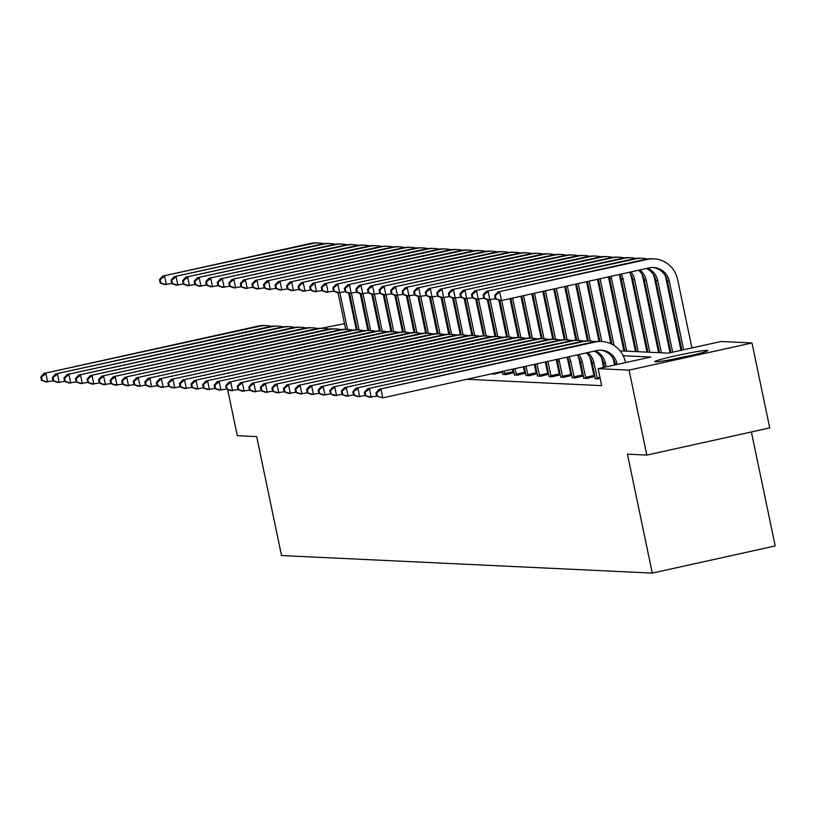 <?xml version="1.0" encoding="UTF-8"?>
<svg xmlns="http://www.w3.org/2000/svg" width="816" height="816" viewBox="0 0 816 816"><rect width="100%" height="100%" fill="white"/><g stroke="black" fill="none" stroke-linecap="round" stroke-linejoin="round"><path stroke-width="1.22" d="M655.35 361.835A27.122 1.479 168.2 0 1 654.718 361.651A27.122 1.479 168.2 0 1 678.208 355.246A27.122 1.479 168.2 0 1 707.176 350.38A27.122 1.479 168.2 0 1 707.809 350.564A27.122 1.479 168.2 0 1 684.318 356.969A27.122 1.479 168.2 0 1 655.35 361.835M751.393 431.97L775.2 545.935L652.29 573.097L281.52 555.553L256.673 436.611L237.293 435.703L227.654 389.548M321.341 328.256L344.495 323.687M355.123 324.187L356.051 324.227M366.68 324.727L367.608 324.778M620.048 350.849L668.396 353.134L721.048 341.506L751.975 342.965L629.065 370.127L598.138 368.659L650.791 357.031L623.179 355.725M629.065 370.127L646.813 455.083L769.723 427.921L751.975 342.965M583.797 378.124L586.694 378.481L594.17 376.604M560.684 377.033L563.581 377.39L571.057 375.513M537.571 375.941L540.467 376.298L547.944 374.422M514.457 374.85L517.354 375.197L524.831 373.33M501.718 372.229L494.241 374.105L490.987 373.952M593.854 371.158L592.926 371.117M582.298 370.607L581.369 370.566M570.741 370.066L569.813 370.015M559.184 369.515L558.256 369.475M547.628 368.965L546.7 368.924M536.071 368.424L535.143 368.373M524.515 367.873L523.586 367.832M466.895 379.277L601.688 385.652L598.138 368.659M502.901 374.299L505.798 374.656L513.274 372.779M526.014 375.391L528.911 375.748L536.387 373.871M549.127 376.492L552.024 376.839L559.501 374.962M572.24 377.584L575.137 377.93L582.614 376.064M595.354 378.675L600.219 378.593M646.813 455.083L627.443 454.165L652.29 573.097M367.924 326.257L367.037 326.451M356.98 328.675L356.102 328.868M53.05 380.807L45.808 381.908L41.514 380.338L42.248 380.378L41.545 376.982L40.8 376.941L41.514 380.338M40.8 376.941L44.033 373.412L258.121 326.104A26.071 25.48 -87.3 0 1 264.68 325.543L266.536 325.635A26.071 25.48 -87.3 0 1 271.361 326.339M44.033 373.412L259.978 326.196A26.071 25.48 -87.3 0 1 266.536 325.635M41.545 376.982L45.88 373.504L47.654 382L42.248 380.378M348.626 293.056L356.317 329.899M345.688 329.378L338.048 292.801M347.545 329.47L339.884 292.832M171.727 283.478L164.485 284.58L160.191 283.019L160.925 283.05L160.222 279.653L159.477 279.623L160.191 283.019M159.477 279.623L162.71 276.094L310.366 243.464A26.071 25.48 -87.3 0 1 316.924 242.903L318.77 242.984A26.071 25.48 -87.3 0 1 323.605 243.698M162.71 276.094L312.212 243.545A26.071 25.48 -87.3 0 1 318.77 242.984M160.222 279.653L164.557 276.175L166.331 284.672L160.925 283.05M64.607 381.347L57.365 382.459L53.071 380.888L53.805 380.919L53.101 377.522L52.357 377.492L53.071 380.888M52.357 377.492L55.59 373.963L269.678 326.655A26.071 25.48 -87.3 0 1 276.236 326.094L278.093 326.176A26.071 25.48 -87.3 0 1 282.917 326.89M55.59 373.963L271.534 326.737A26.071 25.48 -87.3 0 1 278.093 326.176M53.101 377.522L57.436 374.044L59.211 382.541L53.805 380.919M76.163 381.898L68.921 383L64.627 381.439L65.362 381.47L64.658 378.073L63.913 378.032L64.627 381.439M63.913 378.032L67.147 374.503L281.234 327.196A26.071 25.48 -87.3 0 1 287.793 326.635L289.649 326.726A26.071 25.48 -87.3 0 1 294.474 327.43M67.147 374.503L283.091 327.287A26.071 25.48 -87.3 0 1 289.649 326.726M64.658 378.073L68.993 374.595L70.768 383.092L65.362 381.47M360.182 293.607L367.873 330.439M357.245 329.929L349.605 293.342M359.101 330.011L351.441 293.383M183.284 284.029L176.042 285.131L171.748 283.56L172.482 283.601L171.778 280.204L171.034 280.163L171.748 283.56M171.034 280.163L174.267 276.634L321.922 244.004A26.071 25.48 -87.3 0 1 328.481 243.443L330.327 243.535A26.071 25.48 -87.3 0 1 335.162 244.239M174.267 276.634L323.768 244.096A26.071 25.48 -87.3 0 1 330.327 243.535M171.778 280.204L176.113 276.726L177.888 285.223L172.482 283.601M371.739 294.148L379.43 330.99M368.801 330.47L361.162 293.893M370.658 330.562L362.998 293.923M194.84 284.57L187.598 285.682L183.304 284.111L184.039 284.141L183.335 280.745L182.59 280.714L183.304 284.111M182.59 280.714L185.824 277.185L333.479 244.555A26.071 25.48 -87.3 0 1 340.037 243.994L341.884 244.086A26.071 25.48 -87.3 0 1 346.718 244.79M185.824 277.185L335.325 244.647A26.071 25.48 -87.3 0 1 341.884 244.086M183.335 280.745L187.67 277.267L189.445 285.763L184.039 284.141M690.54 355.592A26.948 1.469 -11.8 0 0 672.557 359.346M87.72 382.449L80.478 383.551L76.184 381.98L76.918 382.021L76.214 378.614L75.47 378.583L76.184 381.98M75.47 378.583L78.703 375.054L292.791 327.746A26.071 25.48 -87.3 0 1 299.35 327.185L301.206 327.277A26.071 25.48 -87.3 0 1 306.031 327.981M78.703 375.054L294.647 327.838A26.071 25.48 -87.3 0 1 301.206 327.277M76.214 378.614L80.549 375.146L82.324 383.642L76.918 382.021M383.296 294.698L390.986 331.541M380.358 331.021L372.718 294.443M382.214 331.112L374.554 294.474M206.397 285.121L199.155 286.222L194.861 284.662L195.595 284.692L194.891 281.296L194.147 281.255L194.861 284.662M194.147 281.255L197.38 277.726L345.035 245.106A26.071 25.48 -87.3 0 1 351.594 244.545L353.44 244.627A26.071 25.48 -87.3 0 1 358.275 245.341M197.38 277.726L346.882 245.188A26.071 25.48 -87.3 0 1 353.44 244.627M194.891 281.296L199.226 277.817L201.001 286.314L195.595 284.692M99.277 382.99L92.035 384.101L87.74 382.531L88.475 382.561L87.771 379.165L87.026 379.134L87.74 382.531M87.026 379.134L90.26 375.605L304.348 328.297A26.071 25.48 -87.3 0 1 310.906 327.736L312.763 327.818A26.071 25.48 -87.3 0 1 317.587 328.532M90.26 375.605L306.204 328.379A26.071 25.48 -87.3 0 1 312.763 327.818M87.771 379.165L92.106 375.686L93.881 384.183L88.475 382.561M394.852 295.239L402.543 332.081M391.915 331.571L384.275 294.984M393.771 331.653L386.111 295.015M217.954 285.671L210.712 286.773L206.417 285.202L207.152 285.243L206.448 281.836L205.703 281.806L206.417 285.202M205.703 281.806L208.937 278.276L356.592 245.647A26.071 25.48 -87.3 0 1 363.151 245.086L364.997 245.177A26.071 25.48 -87.3 0 1 369.832 245.881M208.937 278.276L358.438 245.738A26.071 25.48 -87.3 0 1 364.997 245.177M206.448 281.836L210.783 278.368L212.558 286.865L207.152 285.243M110.833 383.54L103.591 384.642L99.297 383.071L100.031 383.112L99.328 379.715L98.583 379.675L99.297 383.071M98.583 379.675L101.816 376.145L315.904 328.838A26.071 25.48 -87.3 0 1 322.463 328.277L324.319 328.369A26.071 25.48 -87.3 0 1 329.144 329.072M101.816 376.145L317.761 328.93A26.071 25.48 -87.3 0 1 324.319 328.369M99.328 379.715L103.663 376.237L105.437 384.734L100.031 383.112M406.409 295.79L414.1 332.632M403.471 332.112L395.831 295.535M405.328 332.204L397.667 295.565M229.51 286.212L222.268 287.324L217.974 285.753L218.708 285.784L218.005 282.387L217.26 282.356L217.974 285.753M217.26 282.356L220.493 278.827L368.149 246.197A26.071 25.48 -87.3 0 1 374.707 245.636L376.553 245.728A26.071 25.48 -87.3 0 1 381.388 246.432M220.493 278.827L369.995 246.279A26.071 25.48 -87.3 0 1 376.553 245.728M218.005 282.387L222.34 278.909L224.114 287.405L218.708 285.784M122.39 384.091L115.148 385.193L110.854 383.622L111.588 383.663L110.884 380.256L110.14 380.225L110.854 383.622M110.14 380.225L113.373 376.696L327.461 329.389A26.071 25.48 -87.3 0 1 334.019 328.828L335.876 328.919A26.071 25.48 -87.3 0 1 340.7 329.623M113.373 376.696L329.317 329.47A26.071 25.48 -87.3 0 1 335.876 328.919M110.884 380.256L115.219 376.788L116.994 385.274L111.588 383.663M417.965 296.341L425.656 333.173M415.028 332.663L407.388 296.075M416.884 332.744L409.224 296.116M241.067 286.763L233.825 287.864L229.531 286.294L230.265 286.334L229.561 282.938L228.817 282.897L229.531 286.294M228.817 282.897L232.05 279.368L379.705 246.738A26.071 25.48 -87.3 0 1 386.264 246.187L388.11 246.269A26.071 25.48 -87.3 0 1 392.945 246.983M232.05 279.368L381.551 246.83A26.071 25.48 -87.3 0 1 388.11 246.269M229.561 282.938L233.896 279.46L235.671 287.956L230.265 286.334M133.946 384.632L126.704 385.733L122.41 384.173L123.145 384.203L122.441 380.807L121.696 380.776L122.41 384.173M121.696 380.776L124.93 377.247L339.017 329.929A26.071 25.48 -87.3 0 1 345.576 329.378L347.432 329.46A26.071 25.48 -87.3 0 1 352.257 330.164M124.93 377.247L340.874 330.021A26.071 25.48 -87.3 0 1 347.432 329.46M122.441 380.807L126.776 377.329L128.551 385.825L123.145 384.203M429.522 296.881L437.213 333.724M426.584 333.203L418.945 296.626M428.441 333.295L420.781 296.657M252.623 287.314L245.381 288.415L241.087 286.844L241.822 286.875L241.118 283.478L240.373 283.448L241.087 286.844M240.373 283.448L243.607 279.919L391.262 247.289A26.071 25.48 -87.3 0 1 397.82 246.728L399.667 246.82A26.071 25.48 -87.3 0 1 404.501 247.523M243.607 279.919L393.108 247.381A26.071 25.48 -87.3 0 1 399.667 246.82M241.118 283.478L245.453 280L247.228 288.497L241.822 286.875M145.503 385.183L138.261 386.284L133.967 384.713L134.701 384.754L133.997 381.358L133.253 381.317L133.967 384.713M133.253 381.317L136.486 377.788L350.574 330.48A26.071 25.48 -87.3 0 1 357.133 329.919L358.989 330.011A26.071 25.48 -87.3 0 1 363.814 330.715M136.486 377.788L352.43 330.572A26.071 25.48 -87.3 0 1 358.989 330.011M133.997 381.358L138.332 377.879L140.107 386.376L134.701 384.754M441.079 297.432L448.769 334.274M438.141 333.754L430.501 297.177M439.997 333.846L432.337 297.208M264.18 287.854L256.938 288.956L252.644 287.395L253.378 287.426L252.674 284.029L251.93 283.999L252.644 287.395M251.93 283.999L255.163 280.469L402.818 247.84A26.071 25.48 -87.3 0 1 409.377 247.279L411.223 247.36A26.071 25.48 -87.3 0 1 416.058 248.074M255.163 280.469L404.665 247.921A26.071 25.48 -87.3 0 1 411.223 247.36M252.674 284.029L257.009 280.551L258.784 289.048L253.378 287.426M157.06 385.723L149.818 386.835L145.523 385.264L146.258 385.295L145.554 381.898L144.809 381.868L145.523 385.264M144.809 381.868L148.043 378.338L362.131 331.031A26.071 25.48 -87.3 0 1 368.689 330.47L370.546 330.551A26.071 25.48 -87.3 0 1 375.37 331.265M148.043 378.338L363.987 331.112A26.071 25.48 -87.3 0 1 370.546 330.551M145.554 381.898L149.889 378.42L151.664 386.917L146.258 385.295M452.635 297.983L460.326 334.815M449.698 334.305L442.058 297.718M451.554 334.387L443.894 297.748M275.737 288.405L268.495 289.507L264.2 287.936L264.935 287.977L264.231 284.58L263.486 284.539L264.2 287.936M263.486 284.539L266.72 281.01L414.375 248.38A26.071 25.48 -87.3 0 1 420.934 247.819L422.78 247.911A26.071 25.48 -87.3 0 1 427.615 248.615M266.72 281.01L416.221 248.472A26.071 25.48 -87.3 0 1 422.78 247.911M264.231 284.58L268.566 281.102L270.341 289.598L264.935 287.977M168.616 386.274L161.374 387.376L157.08 385.815L157.814 385.846L157.111 382.449L156.366 382.408L157.08 385.815M156.366 382.408L159.599 378.879L373.687 331.571A26.071 25.48 -87.3 0 1 380.246 331.01L382.102 331.102A26.071 25.48 -87.3 0 1 386.927 331.806M159.599 378.879L375.544 331.663A26.071 25.48 -87.3 0 1 382.102 331.102M157.111 382.449L161.446 378.971L163.22 387.467L157.814 385.846M464.192 298.523L471.883 335.366M461.254 334.846L453.614 298.268M463.111 334.937L455.45 298.299M287.293 288.946L280.051 290.057L275.757 288.487L276.491 288.517L275.788 285.121L275.043 285.09L275.757 288.487M275.043 285.09L278.276 281.561L425.932 248.931A26.071 25.48 -87.3 0 1 432.49 248.37L434.336 248.462A26.071 25.48 -87.3 0 1 439.171 249.166M278.276 281.561L427.778 249.023A26.071 25.48 -87.3 0 1 434.336 248.462M275.788 285.121L280.123 281.642L281.897 290.139L276.491 288.517M180.173 386.825L172.931 387.926L168.637 386.356L169.371 386.396L168.667 382.99L167.923 382.959L168.637 386.356M167.923 382.959L171.156 379.43L385.244 332.122A26.071 25.48 -87.3 0 1 391.802 331.561L393.659 331.653A26.071 25.48 -87.3 0 1 398.483 332.357M171.156 379.43L387.1 332.214A26.071 25.48 -87.3 0 1 393.659 331.653M168.667 382.99L173.002 379.522L174.777 388.008L169.371 386.396M475.748 299.074L483.439 335.906M472.811 335.396L465.171 298.819M474.667 335.478L467.007 298.85M298.85 289.496L291.608 290.598L287.314 289.037L288.048 289.068L287.344 285.671L286.6 285.631L287.314 289.037M286.6 285.631L289.833 282.101L437.488 249.482A26.071 25.48 -87.3 0 1 444.047 248.921L445.893 249.002A26.071 25.48 -87.3 0 1 450.728 249.716M289.833 282.101L439.334 249.563A26.071 25.48 -87.3 0 1 445.893 249.002M287.344 285.671L291.679 282.193L293.454 290.69L288.048 289.068M191.729 387.365L184.487 388.477L180.193 386.906L180.928 386.937L180.224 383.54L179.479 383.51L180.193 386.906M179.479 383.51L182.713 379.981L396.8 332.673A26.071 25.48 -87.3 0 1 403.359 332.112L405.215 332.194A26.071 25.48 -87.3 0 1 410.04 332.908M182.713 379.981L398.657 332.755A26.071 25.48 -87.3 0 1 405.215 332.194M180.224 383.54L184.559 380.062L186.334 388.559L180.928 386.937M487.305 299.615L494.996 336.457M484.367 335.937L476.728 299.36M486.224 336.029L478.564 299.39M310.406 290.047L303.164 291.149L298.87 289.578L299.605 289.619L298.901 286.212L298.156 286.181L298.87 289.578M298.156 286.181L301.39 282.652L449.045 250.022A26.071 25.48 -87.3 0 1 455.603 249.461L457.45 249.553A26.071 25.48 -87.3 0 1 462.284 250.257M301.39 282.652L450.891 250.114A26.071 25.48 -87.3 0 1 457.45 249.553M298.901 286.212L303.236 282.744L305.011 291.23L299.605 289.619M203.286 387.916L196.044 389.018L191.75 387.447L192.484 387.488L191.78 384.091L191.036 384.05L191.75 387.447M191.036 384.05L194.269 380.521L408.357 333.214A26.071 25.48 -87.3 0 1 414.916 332.653L416.772 332.744A26.071 25.48 -87.3 0 1 421.597 333.448M194.269 380.521L410.213 333.305A26.071 25.48 -87.3 0 1 416.772 332.744M191.78 384.091L196.115 380.613L197.89 389.11L192.484 387.488M498.862 300.166L506.552 337.008M495.924 336.488L488.284 299.911M497.78 336.58L490.12 299.941M321.963 290.588L314.721 291.689L310.427 290.129L311.161 290.159L310.457 286.763L309.713 286.732L310.427 290.129M309.713 286.732L312.946 283.203L460.601 250.573A26.071 25.48 -87.3 0 1 467.16 250.012L469.006 250.094A26.071 25.48 -87.3 0 1 473.841 250.808M312.946 283.203L462.448 250.655A26.071 25.48 -87.3 0 1 469.006 250.094M310.457 286.763L314.792 283.285L316.567 291.781L311.161 290.159M214.843 388.467L207.601 389.569L203.306 387.998L204.041 388.028L203.337 384.632L202.592 384.601L203.306 387.998M202.592 384.601L205.826 381.072L419.914 333.764A26.071 25.48 -87.3 0 1 426.472 333.203L428.329 333.285A26.071 25.48 -87.3 0 1 433.153 333.999M205.826 381.072L421.77 333.846A26.071 25.48 -87.3 0 1 428.329 333.285M203.337 384.632L207.672 381.154L209.447 389.65L204.041 388.028M509.98 298.656L518.109 337.549M507.481 337.039L499.841 300.451M509.337 337.12L501.677 300.492M333.52 291.139L326.278 292.24L321.983 290.669L322.718 290.71L322.014 287.314L321.269 287.273L321.983 290.669M321.269 287.273L324.503 283.744L472.158 251.114A26.071 25.48 -87.3 0 1 478.717 250.563L480.563 250.645A26.071 25.48 -87.3 0 1 485.398 251.348M324.503 283.744L474.004 251.206A26.071 25.48 -87.3 0 1 480.563 250.645M322.014 287.314L326.349 283.835L328.124 292.332L322.718 290.71M226.399 389.008L219.157 390.109L214.863 388.549L215.597 388.579L214.894 385.183L214.149 385.142L214.863 388.549M214.149 385.142L217.382 381.613L431.47 334.305A26.071 25.48 -87.3 0 1 438.029 333.744L439.885 333.836A26.071 25.48 -87.3 0 1 444.71 334.54M217.382 381.613L433.327 334.397A26.071 25.48 -87.3 0 1 439.885 333.836M214.894 385.183L219.229 381.704L221.003 390.201L215.597 388.579M520.924 296.239L529.666 338.099M519.037 337.579L510.867 298.462M520.894 337.671L512.621 298.075M345.076 291.689L337.834 292.791L333.54 291.22L334.274 291.251L333.571 287.854L332.826 287.824L333.54 291.22M332.826 287.824L336.059 284.294L483.715 251.665A26.071 25.48 -87.3 0 1 490.273 251.104L492.119 251.195A26.071 25.48 -87.3 0 1 496.954 251.899M336.059 284.294L485.561 251.756A26.071 25.48 -87.3 0 1 492.119 251.195M333.571 287.854L337.906 284.376L339.68 292.873L334.274 291.251M237.956 389.558L230.714 390.66L226.42 389.089L227.154 389.13L226.45 385.733L225.706 385.693L226.42 389.089M225.706 385.693L228.939 382.163L443.027 334.856A26.071 25.48 -87.3 0 1 449.585 334.295L451.442 334.387A26.071 25.48 -87.3 0 1 456.266 335.09M228.939 382.163L444.883 334.948A26.071 25.48 -87.3 0 1 451.442 334.387M226.45 385.733L230.785 382.255L232.56 390.752L227.154 389.13M531.859 293.821L541.222 338.65M530.594 338.13L521.801 296.045M532.45 338.222L523.556 295.657M356.633 292.23L349.391 293.332L345.097 291.771L345.831 291.802L345.127 288.405L344.383 288.364L345.097 291.771M344.383 288.364L347.616 284.835L495.271 252.215A26.071 25.48 -87.3 0 1 501.83 251.654L503.676 251.736A26.071 25.48 -87.3 0 1 508.511 252.45M347.616 284.835L497.117 252.297A26.071 25.48 -87.3 0 1 503.676 251.736M345.127 288.405L349.462 284.927L351.237 293.423L345.831 291.802M249.512 390.099L242.27 391.211L237.976 389.64L238.711 389.671L238.007 386.274L237.262 386.243L237.976 389.64M237.262 386.243L240.496 382.714L454.583 335.407A26.071 25.48 -87.3 0 1 461.142 334.846L462.998 334.927A26.071 25.48 -87.3 0 1 467.823 335.641M240.496 382.714L456.44 335.488A26.071 25.48 -87.3 0 1 462.998 334.927M238.007 386.274L242.342 382.796L244.117 391.292L238.711 389.671M542.793 291.404L552.779 339.191M542.15 338.681L532.736 293.627M544.007 338.762L534.49 293.24M368.189 292.781L360.947 293.882L356.653 292.312L357.388 292.352L356.684 288.956L355.939 288.915L356.653 292.312M355.939 288.915L359.173 285.386L506.828 252.756A26.071 25.48 -87.3 0 1 513.386 252.195L515.233 252.287A26.071 25.48 -87.3 0 1 520.067 252.991M359.173 285.386L508.674 252.848A26.071 25.48 -87.3 0 1 515.233 252.287M356.684 288.956L361.019 285.478L362.794 293.974L357.388 292.352M493.415 374.065L493.231 373.453M501.534 371.617L501.779 372.443M261.069 390.65L253.827 391.751L249.533 390.191L250.267 390.221L249.563 386.825L248.819 386.784L249.533 390.191M248.819 386.784L252.052 383.255L466.14 335.947A26.071 25.48 -87.3 0 1 472.699 335.386L474.555 335.478A26.071 25.48 -87.3 0 1 479.38 336.182M252.052 383.255L467.996 336.039A26.071 25.48 -87.3 0 1 474.555 335.478M249.563 386.825L253.898 383.347L255.673 391.843L250.267 390.221M553.738 288.986L564.335 339.742M553.707 339.221L543.68 291.21M555.563 339.313L545.435 290.822M379.746 293.321L372.504 294.433L368.21 292.862L368.944 292.893L368.24 289.496L367.496 289.466L368.21 292.862M367.496 289.466L370.729 285.937L518.384 253.307A26.071 25.48 -87.3 0 1 524.943 252.746L526.789 252.838A26.071 25.48 -87.3 0 1 531.624 253.541M370.729 285.937L520.231 253.388A26.071 25.48 -87.3 0 1 526.789 252.838M368.24 289.496L372.575 286.018L374.35 294.515L368.944 292.893M504.971 374.615L504.125 371.045M502.931 374.513L502.381 371.433M512.438 369.209L513.335 372.983M272.626 391.201L265.384 392.302L261.089 390.731L261.824 390.772L261.12 387.365L260.375 387.335L261.089 390.731M260.375 387.335L263.609 383.806L477.697 336.498A26.071 25.48 -87.3 0 1 484.255 335.937L486.112 336.029A26.071 25.48 -87.3 0 1 490.936 336.733M263.609 383.806L479.553 336.58A26.071 25.48 -87.3 0 1 486.112 336.029M261.12 387.365L265.455 383.897L267.23 392.384L261.824 390.772M504.645 373.544L512.958 371.708M564.672 286.569L575.892 340.282M565.264 339.772L554.615 288.793M567.12 339.854L556.369 288.405M391.303 293.872L384.061 294.974L379.766 293.403L380.501 293.444L379.797 290.047L379.052 290.006L379.766 293.403M379.052 290.006L382.286 286.477L529.941 253.858A26.071 25.48 -87.3 0 1 536.5 253.297L538.346 253.378A26.071 25.48 -87.3 0 1 543.181 254.092M382.286 286.477L531.787 253.939A26.071 25.48 -87.3 0 1 538.346 253.378M379.797 290.047L384.132 286.569L385.907 295.066L380.501 293.444M516.528 375.156L515.069 368.628M514.488 375.064L513.315 369.016M523.372 366.792L524.892 373.534M284.182 391.741L276.94 392.843L272.646 391.282L273.38 391.313L272.677 387.916L271.932 387.886L272.646 391.282M271.932 387.886L275.165 384.356L489.253 337.039A26.071 25.48 -87.3 0 1 495.812 336.488L497.668 336.569A26.071 25.48 -87.3 0 1 502.493 337.283M275.165 384.356L491.11 337.13A26.071 25.48 -87.3 0 1 497.668 336.569M272.677 387.916L277.012 384.438L278.786 392.935L273.38 391.313M516.202 374.085L524.515 372.259M575.606 284.152L587.449 340.833M576.82 340.313L565.549 286.375M578.677 340.405L567.304 285.988M402.859 294.423L395.617 295.525L391.323 293.954L392.057 293.995L391.354 290.588L390.609 290.557L391.323 293.954M390.609 290.557L393.842 287.028L541.498 254.398A26.071 25.48 -87.3 0 1 548.056 253.837L549.902 253.929A26.071 25.48 -87.3 0 1 554.737 254.633M393.842 287.028L543.344 254.49A26.071 25.48 -87.3 0 1 549.902 253.929M391.354 290.588L395.689 287.12L397.463 295.606L392.057 293.995M528.085 375.707L526.004 366.211M526.045 375.615L524.249 366.598M534.307 364.375L536.449 374.085M295.739 392.292L288.497 393.394L284.203 391.823L284.937 391.864L284.233 388.467L283.489 388.426L284.203 391.823M283.489 388.426L286.722 384.897L500.81 337.589A26.071 25.48 -87.3 0 1 507.368 337.028L509.225 337.12A26.071 25.48 -87.3 0 1 514.049 337.824M286.722 384.897L502.666 337.681A26.071 25.48 -87.3 0 1 509.225 337.12M284.233 388.467L288.568 384.989L290.343 393.485L284.937 391.864M527.758 374.636L536.071 372.8M586.551 281.734L599.005 341.384M588.377 340.864L576.494 283.958M590.233 340.955L578.238 283.57M414.416 294.964L407.174 296.065L402.88 294.505L403.614 294.535L402.91 291.139L402.166 291.108L402.88 294.505M402.166 291.108L405.399 287.579L553.054 254.949A26.071 25.48 -87.3 0 1 559.613 254.388L561.459 254.47A26.071 25.48 -87.3 0 1 566.294 255.184M405.399 287.579L554.9 255.031A26.071 25.48 -87.3 0 1 561.459 254.47M402.91 291.139L407.245 287.66L409.02 296.157L403.614 294.535M539.641 376.258L536.938 363.793M537.601 376.156L535.184 364.181M545.241 361.957L548.005 374.626M307.295 392.843L300.053 393.944L295.759 392.374L296.494 392.404L295.79 389.008L295.045 388.977L295.759 392.374M295.045 388.977L298.279 385.448L512.366 338.14A26.071 25.48 -87.3 0 1 518.925 337.579L520.781 337.661A26.071 25.48 -87.3 0 1 525.606 338.375M298.279 385.448L514.223 338.222A26.071 25.48 -87.3 0 1 520.781 337.661M295.79 389.008L300.125 385.529L301.9 394.026L296.494 392.404M539.315 375.187L547.628 373.351M597.485 279.317L610.949 343.76M599.933 341.414L587.428 281.54M601.79 341.496L589.183 281.153M425.972 295.514L418.73 296.616L414.436 295.045L415.171 295.086L414.467 291.689L413.722 291.649L414.436 295.045M413.722 291.649L416.956 288.119L564.611 255.49A26.071 25.48 -87.3 0 1 571.169 254.929L573.016 255.02A26.071 25.48 -87.3 0 1 577.85 255.724M416.956 288.119L566.457 255.581A26.071 25.48 -87.3 0 1 573.016 255.02M414.467 291.689L418.802 288.211L420.577 296.708L415.171 295.086M551.198 376.798L547.883 361.376M549.158 376.706L546.128 361.763M556.186 359.54L559.562 375.176M318.852 393.383L311.61 394.485L307.316 392.924L308.05 392.955L307.346 389.558L306.602 389.518L307.316 392.924M306.602 389.518L309.835 385.988L523.923 338.681A26.071 25.48 -87.3 0 1 530.482 338.12L532.338 338.212A26.071 25.48 -87.3 0 1 537.163 338.915M309.835 385.988L525.779 338.773A26.071 25.48 -87.3 0 1 532.338 338.212M307.346 389.558L311.681 386.08L313.456 394.577L308.05 392.955M550.871 375.727L559.184 373.891M608.42 276.899L623.914 351.033M611.969 344.26L598.363 279.123M614.06 345.474L600.117 278.735M437.529 296.055L430.287 297.167L425.993 295.596L426.727 295.627L426.023 292.23L425.279 292.199L425.993 295.596M425.279 292.199L428.512 288.67L576.167 256.04A26.071 25.48 -87.3 0 1 582.726 255.479L584.572 255.571A26.071 25.48 -87.3 0 1 589.407 256.275M428.512 288.67L578.014 256.132A26.071 25.48 -87.3 0 1 584.572 255.571M426.023 292.23L430.358 288.752L432.133 297.248L426.727 295.627M562.754 377.349L559.266 361.131A17.381 16.983 92.7 0 0 558.674 358.989M560.714 377.257L557.42 361.049A17.381 16.983 92.7 0 0 556.981 359.366M567.028 357.153A26.071 25.48 -87.3 0 1 567.579 359.295L571.118 375.727M330.409 393.934L323.167 395.036L318.872 393.465L319.607 393.506L318.903 390.109L318.158 390.068L318.872 393.465M318.158 390.068L321.392 386.539L535.48 339.232A26.071 25.48 -87.3 0 1 542.038 338.671L543.895 338.762A26.071 25.48 -87.3 0 1 548.719 339.466M321.392 386.539L537.336 339.323A26.071 25.48 -87.3 0 1 543.895 338.762M318.903 390.109L323.238 386.631L325.013 395.128L319.607 393.506M562.428 376.278L570.741 374.442M619.273 274.502A26.071 25.48 -87.3 0 1 619.813 276.655L635.47 351.584M624.842 351.074L609.654 278.399A17.381 16.983 92.7 0 0 609.215 276.726M626.688 351.166L611.51 278.491A17.381 16.983 92.7 0 0 610.919 276.349M449.086 296.606L441.844 297.707L437.549 296.147L438.284 296.177L437.58 292.781L436.835 292.74L437.549 296.147M436.835 292.74L440.069 289.211L587.724 256.591A26.071 25.48 -87.3 0 1 594.283 256.03L596.129 256.112A26.071 25.48 -87.3 0 1 600.964 256.826M440.069 289.211L589.57 256.673A26.071 25.48 -87.3 0 1 596.129 256.112M437.58 292.781L441.915 289.303L443.69 297.799L438.284 296.177M574.311 377.9L570.823 361.682A17.381 16.983 92.7 0 0 568.976 356.714M572.271 377.798L568.976 361.59A17.381 16.983 92.7 0 0 567.365 357.071M578.085 356.194A26.071 25.48 -87.3 0 1 579.136 359.846L582.675 376.268M341.965 394.475L334.723 395.587L330.429 394.016L331.163 394.046L330.46 390.65L329.715 390.619L330.429 394.016M329.715 390.619L332.948 387.09L547.036 339.782A26.071 25.48 -87.3 0 1 553.595 339.221L555.451 339.303A26.071 25.48 -87.3 0 1 560.276 340.017M332.948 387.09L548.893 339.864A26.071 25.48 -87.3 0 1 555.451 339.303M330.46 390.65L334.795 387.172L336.569 395.668L331.163 394.046M573.985 376.829L582.298 374.993M630.329 273.554A26.071 25.48 -87.3 0 1 631.37 277.205L647.027 352.124M636.398 351.625L621.211 278.95A17.381 16.983 92.7 0 0 619.599 274.431M638.245 351.706L623.067 279.041A17.381 16.983 92.7 0 0 621.211 274.074M460.642 297.157L453.4 298.258L449.106 296.687L449.84 296.728L449.137 293.321L448.392 293.291L449.106 296.687M448.392 293.291L451.625 289.762L599.281 257.132A26.071 25.48 -87.3 0 1 605.839 256.571L607.685 256.663A26.071 25.48 -87.3 0 1 612.52 257.366M451.625 289.762L601.127 257.224A26.071 25.48 -87.3 0 1 607.685 256.663M449.137 293.321L453.472 289.853L455.246 298.35L449.84 296.728M585.868 378.44L582.379 362.233A17.381 16.983 92.7 0 0 578.687 354.572M583.828 378.349L580.533 362.141A17.381 16.983 92.7 0 0 577.167 354.909M589.642 356.745A26.071 25.48 -87.3 0 1 590.692 360.397L594.232 376.819M353.522 395.026L346.28 396.127L341.986 394.556L342.72 394.597L342.016 391.201L341.272 391.16L341.986 394.556M341.272 391.16L344.505 387.631L558.593 340.323A26.071 25.48 -87.3 0 1 565.151 339.762L567.008 339.854A26.071 25.48 -87.3 0 1 571.832 340.558M344.505 387.631L560.449 340.415A26.071 25.48 -87.3 0 1 567.008 339.854M342.016 391.201L346.351 387.722L348.126 396.219L342.72 394.597M585.541 377.369L593.854 375.533M641.886 274.094A26.071 25.48 -87.3 0 1 642.926 277.746L658.583 352.675M647.955 352.165L632.767 279.5A17.381 16.983 92.7 0 0 629.411 272.258M649.801 352.257L634.624 279.582A17.381 16.983 92.7 0 0 630.921 271.932M472.199 297.697L464.957 298.809L460.663 297.238L461.397 297.269L460.693 293.872L459.949 293.842L460.663 297.238M459.949 293.842L463.182 290.312L610.837 257.683A26.071 25.48 -87.3 0 1 617.396 257.122L619.242 257.213A26.071 25.48 -87.3 0 1 624.077 257.917M463.182 290.312L612.683 257.764A26.071 25.48 -87.3 0 1 619.242 257.213M460.693 293.872L465.028 290.394L466.803 298.891L461.397 297.269M597.424 378.991L593.936 362.773A17.381 16.983 92.7 0 0 587.622 352.594M595.384 378.889L592.09 362.692A17.381 16.983 92.7 0 0 586.255 352.9M601.198 357.286A26.071 25.48 -87.3 0 1 602.249 360.937L603.605 367.455M365.078 395.576L357.836 396.678L353.542 395.107L354.277 395.148L353.573 391.741L352.828 391.711L353.542 395.107M352.828 391.711L356.062 388.181L570.149 340.874A26.071 25.48 -87.3 0 1 576.708 340.313L578.564 340.405A26.071 25.48 -87.3 0 1 583.389 341.108M356.062 388.181L572.006 340.955A26.071 25.48 -87.3 0 1 578.564 340.405M353.573 391.741L357.908 388.273L359.683 396.76L354.277 395.148M597.098 377.92L599.944 377.288M653.443 274.645A26.071 25.48 -87.3 0 1 654.483 278.297L670.038 352.777M659.512 352.716L644.324 280.041A17.381 16.983 92.7 0 0 638.5 270.259M661.358 352.808L646.18 280.133A17.381 16.983 92.7 0 0 639.866 269.953M483.755 298.248L476.513 299.35L472.219 297.779L472.954 297.82L472.25 294.423L471.505 294.382L472.219 297.779M471.505 294.382L474.739 290.853L622.394 258.223A26.071 25.48 -87.3 0 1 628.952 257.672L630.799 257.754A26.071 25.48 -87.3 0 1 635.633 258.468M474.739 290.853L624.24 258.315A26.071 25.48 -87.3 0 1 630.799 257.754M472.25 294.423L476.585 290.945L478.36 299.441L472.954 297.82M606.237 366.874L605.492 363.324A17.381 16.983 92.7 0 0 595.333 350.89M604.483 367.261L603.646 363.232A17.381 16.983 92.7 0 0 594.221 351.135M612.755 357.836A26.071 25.48 -87.3 0 1 613.805 361.488L614.54 365.038M376.635 396.117L369.393 397.219L365.099 395.658L365.833 395.689L365.129 392.292L364.385 392.261L365.099 395.658M364.385 392.261L367.618 388.732L581.706 341.414A26.071 25.48 -87.3 0 1 588.265 340.864L590.121 340.945A26.071 25.48 -87.3 0 1 594.946 341.659M367.618 388.732L583.562 341.506A26.071 25.48 -87.3 0 1 590.121 340.945M365.129 392.292L369.464 388.814L371.239 397.31L365.833 395.689M664.999 275.186A26.071 25.48 -87.3 0 1 666.04 278.848L680.983 350.36M670.925 352.583L655.88 280.592A17.381 16.983 92.7 0 0 646.466 268.495M672.68 352.196L657.737 280.684A17.381 16.983 92.7 0 0 647.567 268.25M495.312 298.799L488.07 299.9L483.776 298.33L484.51 298.37L483.806 294.964L483.062 294.933L483.776 298.33M483.062 294.933L486.295 291.404L633.95 258.774A26.071 25.48 -87.3 0 1 640.509 258.213L642.355 258.305A26.071 25.48 -87.3 0 1 647.19 259.009M486.295 291.404L635.797 258.866A26.071 25.48 -87.3 0 1 642.355 258.305M483.806 294.964L488.141 291.496L489.916 299.982L484.51 298.37M617.171 364.456L617.049 363.865A17.381 16.983 92.7 0 0 596.894 350.554L382.796 397.861L376.655 396.199L377.39 396.239L376.686 392.843L375.941 392.802L376.655 396.199M615.427 364.844L615.203 363.783A17.381 16.983 92.7 0 0 600.341 350.156M375.941 392.802L379.175 389.273L595.119 342.057A26.071 25.48 -87.3 0 1 601.678 341.496A26.071 25.48 -87.3 0 1 625.362 362.039L625.484 362.62M379.175 389.273L593.263 341.965A26.071 25.48 -87.3 0 1 599.821 341.404L601.678 341.496M376.686 392.843L381.021 389.365L382.796 397.861L377.39 396.239M494.618 295.484L495.332 298.88L496.067 298.911L495.363 295.514L494.618 295.484L497.852 291.955L647.353 259.406A26.071 25.48 -87.3 0 1 653.912 258.845A26.071 25.48 -87.3 0 1 677.596 279.388L691.917 347.942M681.86 350.166L667.437 281.143A17.381 16.983 92.7 0 0 652.576 267.515M683.614 349.778L669.293 281.224A17.381 16.983 92.7 0 0 649.128 267.903L501.473 300.533L495.332 298.88M497.852 291.955L645.507 259.325A26.071 25.48 -87.3 0 1 652.066 258.764L653.912 258.845M495.363 295.514L499.698 292.036L501.473 300.533L496.067 298.911M258.121 326.104L259.978 326.196M310.366 243.464L312.212 243.545M269.678 326.655L271.534 326.737M281.234 327.196L283.091 327.287M321.922 244.004L323.768 244.096M333.479 244.555L335.325 244.647M292.791 327.746L294.647 327.838M345.035 245.106L346.882 245.188M304.348 328.297L306.204 328.379M356.592 245.647L358.438 245.738M315.904 328.838L317.761 328.93M368.149 246.197L369.995 246.279M327.461 329.389L329.317 329.47M379.705 246.738L381.551 246.83M339.017 329.929L340.874 330.021M391.262 247.289L393.108 247.381M350.574 330.48L352.43 330.572M402.818 247.84L404.665 247.921M362.131 331.031L363.987 331.112M414.375 248.38L416.221 248.472M373.687 331.571L375.544 331.663M425.932 248.931L427.778 249.023M385.244 332.122L387.1 332.214M437.488 249.482L439.334 249.563M396.8 332.673L398.657 332.755M449.045 250.022L450.891 250.114M408.357 333.214L410.213 333.305M460.601 250.573L462.448 250.655M419.914 333.764L421.77 333.846M472.158 251.114L474.004 251.206M431.47 334.305L433.327 334.397M483.715 251.665L485.561 251.756M443.027 334.856L444.883 334.948M495.271 252.215L497.117 252.297M454.583 335.407L456.44 335.488M506.828 252.756L508.674 252.848M466.14 335.947L467.996 336.039M518.384 253.307L520.231 253.388M477.697 336.498L479.553 336.58M529.941 253.858L531.787 253.939M489.253 337.039L491.11 337.13M541.498 254.398L543.344 254.49M500.81 337.589L502.666 337.681M553.054 254.949L554.9 255.031M512.366 338.14L514.223 338.222M564.611 255.49L566.457 255.581M523.923 338.681L525.779 338.773M576.167 256.04L578.014 256.132M557.42 361.049L559.266 361.131M535.48 339.232L537.336 339.323M609.654 278.399L611.51 278.491M587.724 256.591L589.57 256.673M568.976 361.59L570.823 361.682M547.036 339.782L548.893 339.864M621.211 278.95L623.067 279.041M599.281 257.132L601.127 257.224M580.533 362.141L582.379 362.233M558.593 340.323L560.449 340.415M632.767 279.5L634.624 279.582M610.837 257.683L612.683 257.764M592.09 362.692L593.936 362.773M570.149 340.874L572.006 340.955M644.324 280.041L646.18 280.133M622.394 258.223L624.24 258.315M603.646 363.232L605.492 363.324M581.706 341.414L583.562 341.506M655.88 280.592L657.737 280.684M633.95 258.774L635.797 258.866M615.203 363.783L617.049 363.865M593.263 341.965L595.119 342.057M667.437 281.143L669.293 281.224M645.507 259.325L647.353 259.406"/></g></svg>
